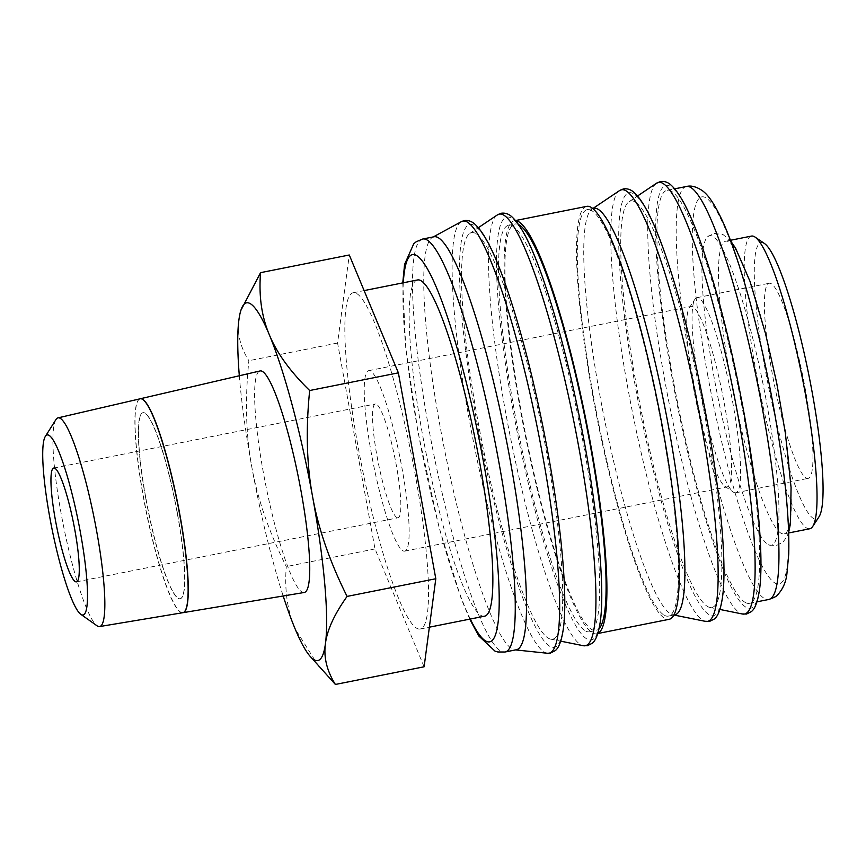 <?xml version="1.0" encoding="UTF-8"?>
<svg xmlns="http://www.w3.org/2000/svg" width="866" height="866" viewBox="0 0 866 866"><rect width="100%" height="100%" fill="white"/><g stroke="black" fill="none" stroke-linecap="round" stroke-linejoin="round"><path stroke-width="0.65" stroke-dasharray="4.33 3.25" d="M781.424 533.434A149.212 22.159 78.7 0 1 731.575 383.606A149.212 22.159 78.7 0 1 725.762 241.213A149.212 22.159 78.7 0 1 728.393 241.657A149.212 22.159 78.7 0 1 778.253 391.486A149.212 22.159 78.7 0 1 784.055 533.878A149.212 22.159 78.7 0 1 781.424 533.434M806.354 478.086A99.471 14.765 -101.3 0 0 808.108 478.378A99.471 14.765 -101.3 0 0 804.233 383.443A99.471 14.765 -101.3 0 0 771 283.561A99.471 14.765 -101.3 0 0 769.246 283.258A99.471 14.765 -101.3 0 0 773.122 378.193A99.471 14.765 -101.3 0 0 806.354 478.086M734 492.494A99.471 14.765 -101.3 0 0 735.754 492.786A99.471 14.765 -101.3 0 0 731.878 397.862A99.471 14.765 -101.3 0 0 698.645 297.969A99.471 14.765 -101.3 0 0 696.892 297.677A99.471 14.765 -101.3 0 0 694.933 299.214A99.471 14.765 -101.3 0 0 701.839 398.122A99.471 14.765 -101.3 0 0 733.361 492.115A99.471 14.765 -101.3 0 0 734 492.494M692.735 306.705A92.013 13.661 -101.3 0 0 691.111 306.434A92.013 13.661 -101.3 0 0 689.304 307.852A92.013 13.661 -101.3 0 0 695.69 399.345A92.013 13.661 -101.3 0 0 724.842 486.291A92.013 13.661 -101.3 0 0 725.437 486.638A92.013 13.661 -101.3 0 0 727.061 486.919A92.013 13.661 -101.3 0 0 723.478 399.107A92.013 13.661 -101.3 0 0 692.735 306.705M403.047 550.852A92.013 13.661 -101.3 0 0 404.671 551.133A92.013 13.661 -101.3 0 0 401.088 463.321A92.013 13.661 -101.3 0 0 370.345 370.919A92.013 13.661 -101.3 0 0 368.721 370.648A92.013 13.661 -101.3 0 0 372.304 458.46A92.013 13.661 -101.3 0 0 403.047 550.852M397.007 517.63A58.022 8.617 -101.3 0 0 398.024 517.803A58.022 8.617 -101.3 0 0 395.773 462.422A58.022 8.617 -101.3 0 0 376.385 404.151A58.022 8.617 -101.3 0 0 375.357 403.978A58.022 8.617 -101.3 0 0 377.619 459.359A58.022 8.617 -101.3 0 0 397.007 517.63M484.495 616.202A171.425 25.45 78.7 0 1 481.474 615.694A171.425 25.45 78.7 0 1 424.199 443.554A171.425 25.45 78.7 0 1 417.52 279.956M417.152 628.5A171.425 25.45 -101.3 0 0 420.183 629.008A171.425 25.45 -101.3 0 0 413.504 465.421A171.425 25.45 -101.3 0 0 356.229 293.282A171.425 25.45 -101.3 0 0 353.209 292.762A171.425 25.45 -101.3 0 0 359.877 456.36A171.425 25.45 -101.3 0 0 417.152 628.5M177.476 513.462A94.87 14.083 -101.3 0 0 143.128 412.671A94.87 14.083 -101.3 0 0 145.845 497.961A94.87 14.083 -101.3 0 0 180.193 598.752A94.87 14.083 -101.3 0 0 177.476 513.462M145.683 497.993A94.87 14.083 78.7 0 1 142.966 412.703A94.87 14.083 78.7 0 1 177.314 513.495A94.87 14.083 78.7 0 1 180.031 598.785A94.87 14.083 78.7 0 1 145.683 497.993M140.119 398.804A109.062 16.194 -101.3 0 0 144.492 503.114A109.062 16.194 -101.3 0 0 180.886 612.381A109.062 16.194 -101.3 0 0 182.737 612.717M182.813 612.706A109.062 16.194 78.7 0 1 181.048 612.349A109.062 16.194 78.7 0 1 144.709 503.352A109.062 16.194 78.7 0 1 140.205 398.782M304.161 592.496A112.948 16.768 78.7 0 1 302.245 592.149A112.948 16.768 78.7 0 1 264.563 478.985A112.948 16.768 78.7 0 1 260.038 370.951M241.538 308.274L238.919 319.835C236.992 333.453 240.315 347.082 248.867 360.711C244.916 399.659 245.879 435.024 251.779 466.806C257.44 498.621 268.947 531.886 286.278 566.602C284.427 589.8 287.339 610.498 295.035 628.673L319.273 667.166M764.537 243.562A140.92 20.925 -101.3 0 0 763.639 243.032A140.92 20.925 -101.3 0 0 765.187 369.306A140.92 20.925 -101.3 0 0 813.715 518.604A140.92 20.925 -101.3 0 0 818.976 516.85M751.493 236.082A149.212 22.159 -101.3 0 0 757.295 378.485A149.212 22.159 -101.3 0 0 807.144 528.314A149.212 22.159 -101.3 0 0 809.786 528.758M745.691 602.704A210.557 31.263 -101.3 0 0 749.415 603.331A210.557 31.263 -101.3 0 0 741.209 402.398A210.557 31.263 -101.3 0 0 670.869 190.964A210.557 31.263 -101.3 0 0 667.145 190.336A210.557 31.263 -101.3 0 0 675.35 391.27A210.557 31.263 -101.3 0 0 745.691 602.704M634.475 201.572A207.234 30.765 -101.3 0 0 629.03 201.713A207.234 30.765 -101.3 0 0 640.093 405.017A207.234 30.765 -101.3 0 0 708.117 606.828A207.234 30.765 -101.3 0 0 709.839 607.423A207.234 30.765 -101.3 0 0 704.892 415.961A207.234 30.765 -101.3 0 0 634.475 201.572M656.536 183.213A220.04 32.67 -101.3 0 0 656.298 183.376A220.04 32.67 -101.3 0 0 664.742 380.217A220.04 32.67 -101.3 0 0 740.517 613.345A220.04 32.67 -101.3 0 0 742.065 613.918A220.04 32.67 -101.3 0 0 742.335 613.983M593.827 208.327A207.234 30.765 -101.3 0 0 592.041 209.085A207.234 30.765 -101.3 0 0 603.115 412.389A207.234 30.765 -101.3 0 0 671.139 614.189A207.234 30.765 -101.3 0 0 672.85 614.795A207.234 30.765 -101.3 0 0 674.798 614.806M619.558 190.574A220.04 32.67 -101.3 0 0 619.32 190.747A220.04 32.67 -101.3 0 0 627.753 387.578A220.04 32.67 -101.3 0 0 703.538 620.706A220.04 32.67 -101.3 0 0 705.076 621.279A220.04 32.67 -101.3 0 0 705.357 621.344M664.709 615.477A207.234 30.765 -101.3 0 0 668.368 616.094A207.234 30.765 -101.3 0 0 660.293 418.321A207.234 30.765 -101.3 0 0 591.056 210.221A207.234 30.765 -101.3 0 0 587.397 209.604A207.234 30.765 -101.3 0 0 595.472 407.377A207.234 30.765 -101.3 0 0 664.709 615.477M586.747 206.357A210.557 31.263 -101.3 0 0 594.953 407.291A210.557 31.263 -101.3 0 0 665.294 618.714A210.557 31.263 -101.3 0 0 669.017 619.342M515.681 220.689A210.557 31.263 -101.3 0 0 514.393 220.765A210.557 31.263 -101.3 0 0 522.599 421.699A210.557 31.263 -101.3 0 0 592.939 633.133A210.557 31.263 -101.3 0 0 596.652 633.76A210.557 31.263 -101.3 0 0 597.876 633.338M518.647 224.608A207.234 30.765 -101.3 0 0 515.043 224.013A207.234 30.765 -101.3 0 0 523.107 421.785A207.234 30.765 -101.3 0 0 592.355 629.885A207.234 30.765 -101.3 0 0 596.014 630.502A207.234 30.765 -101.3 0 0 599.12 628.575M585.914 631.173A207.234 30.765 -101.3 0 0 589.573 631.79A207.234 30.765 -101.3 0 0 581.508 434.018A207.234 30.765 -101.3 0 0 512.271 225.918A207.234 30.765 -101.3 0 0 508.613 225.301A207.234 30.765 -101.3 0 0 516.677 423.073A207.234 30.765 -101.3 0 0 585.914 631.173M475.293 233.279A207.234 30.765 -101.3 0 0 469.837 233.419A207.234 30.765 -101.3 0 0 480.911 436.724A207.234 30.765 -101.3 0 0 548.936 638.534A207.234 30.765 -101.3 0 0 550.646 639.13A207.234 30.765 -101.3 0 0 545.71 447.668A207.234 30.765 -101.3 0 0 475.293 233.279M497.355 214.92A220.04 32.67 -101.3 0 0 497.116 215.082A220.04 32.67 -101.3 0 0 505.549 411.924A220.04 32.67 -101.3 0 0 581.335 645.051A220.04 32.67 -101.3 0 0 582.872 645.625A220.04 32.67 -101.3 0 0 583.154 645.69M433.996 236.775A210.557 31.263 -101.3 0 0 432.632 237.284A210.557 31.263 -101.3 0 0 443.111 442.472A210.557 31.263 -101.3 0 0 512.542 649.143A210.557 31.263 -101.3 0 0 514.805 649.836A210.557 31.263 -101.3 0 0 516.266 649.771M768.478 544.746A157.829 23.436 -101.3 0 0 769.16 545.028A157.829 23.436 -101.3 0 0 766.378 401.304A157.829 23.436 -101.3 0 0 712.393 236.115A157.829 23.436 -101.3 0 0 707.728 236.624A157.829 23.436 -101.3 0 0 717.059 392.98A157.829 23.436 -101.3 0 0 768.478 544.746M55.933 419.588A106.399 15.794 -101.3 0 0 63.38 525.294A106.399 15.794 -101.3 0 0 97.003 625.772M239.319 375.757A182.369 27.073 -101.3 0 0 251.779 466.806A182.369 27.073 -101.3 0 0 283.182 595.992M424.113 666.788L375 548.936L337.578 343.033L349.279 254.994M337.578 343.033L248.867 360.711M375 548.936L286.278 566.602M744.208 414.446A215.526 31.999 -101.3 0 0 669.981 186.103A215.526 31.999 -101.3 0 0 672.352 379.221A215.526 31.999 -101.3 0 0 746.579 607.564A215.526 31.999 -101.3 0 0 744.208 414.446M707.23 421.818A215.526 31.999 -101.3 0 0 633.003 193.464A215.526 31.999 -101.3 0 0 635.363 386.582A215.526 31.999 -101.3 0 0 709.59 614.936A215.526 31.999 -101.3 0 0 707.23 421.818M585.026 446.163A215.526 31.999 -101.3 0 0 510.799 217.81A215.526 31.999 -101.3 0 0 513.17 410.928A215.526 31.999 -101.3 0 0 587.386 639.27A215.526 31.999 -101.3 0 0 585.026 446.163M548.037 453.524A215.526 31.999 -101.3 0 0 473.81 225.182A215.526 31.999 -101.3 0 0 476.181 418.289A215.526 31.999 -101.3 0 0 550.408 646.642A215.526 31.999 -101.3 0 0 548.037 453.524M707.544 374.307A197.286 29.292 -101.3 0 0 775.492 583.327A197.286 29.292 -101.3 0 0 773.327 406.555A197.286 29.292 -101.3 0 0 705.379 197.524A197.286 29.292 -101.3 0 0 707.544 374.307M686.446 186.493A210.557 31.263 -101.3 0 0 692.475 375.779A210.557 31.263 -101.3 0 0 764.992 598.861A210.557 31.263 -101.3 0 0 768.705 599.488M461.416 221.631A220.289 32.702 -101.3 0 0 469.155 419.144A220.289 32.702 -101.3 0 0 545.028 652.531A220.289 32.702 -101.3 0 0 547.388 653.256M422.738 239.016A210.557 31.263 -101.3 0 0 428.778 428.302A210.557 31.263 -101.3 0 0 501.284 651.384A210.557 31.263 -101.3 0 0 505.008 652.011M403.307 282.792A197.286 29.292 -101.3 0 0 418.116 431.95A197.286 29.292 -101.3 0 0 470.281 619.038M707.728 236.624L714.169 233.376L723.132 234.643L730.688 241.008M769.16 545.028L776.358 545.558L782.907 542.203L786.945 536.693L788.688 532.189M735.754 492.786L808.108 478.378M724.842 486.291L733.361 492.115M689.304 307.852L694.933 299.214M404.671 551.133L727.061 486.919M76.446 581.855L398.024 517.803M420.183 629.008L429.374 627.179M784.055 533.878L788.71 532.958M749.415 603.331L757.003 601.816M629.03 201.713L637.571 195.976M592.041 209.085L592.896 208.511M668.368 616.094L673.791 615.012M596.652 633.76L597.811 633.522M589.573 631.79L596.014 630.502M469.837 233.419L478.378 227.682M432.632 237.284L433.292 236.916M402.755 282.901L405.721 347.558L417.932 431.766L439.192 527.979L461.307 598.947L469.729 619.147M514.805 649.836L515.551 649.911M550.646 639.13L560.746 641.165M508.613 225.301L515.043 224.013M514.393 220.765L515.551 220.538M587.397 209.604L592.82 208.522M672.85 614.795L673.867 615.001M709.839 607.423L719.927 609.458M667.145 190.336L674.733 188.831M725.762 241.213L730.417 240.283M353.209 292.762L364.11 290.597M53.768 468.041L375.357 403.978M368.721 370.648L691.111 306.434M696.892 297.677L769.246 283.258"/><path stroke-width="1.3" d="M54.796 468.214A58.022 8.617 78.7 0 1 74.184 526.474A58.022 8.617 78.7 0 1 76.446 581.855A58.022 8.617 78.7 0 1 75.418 581.681A58.022 8.617 78.7 0 1 56.03 523.41A58.022 8.617 78.7 0 1 53.768 468.041A58.022 8.617 78.7 0 1 54.796 468.214M364.11 290.597L417.52 279.956A171.425 25.45 78.7 0 1 420.551 280.465A171.425 25.45 78.7 0 1 477.826 452.604A171.425 25.45 78.7 0 1 484.495 616.202L429.374 627.179M80.744 614.265L97.003 625.772A106.399 15.794 -101.3 0 0 97.771 626.237A106.399 15.794 -101.3 0 0 99.579 626.562A106.399 15.794 -101.3 0 0 95.563 525.261A106.399 15.794 -101.3 0 0 59.96 418.17A106.399 15.794 -101.3 0 0 58.011 417.867A106.399 15.794 -101.3 0 0 55.933 419.588L45.324 436.442A91.764 13.629 -101.3 0 0 51.743 527.611A91.764 13.629 -101.3 0 0 80.744 614.265A91.764 13.629 -101.3 0 0 81.415 614.665A91.764 13.629 -101.3 0 0 80.408 532.449A91.764 13.629 -101.3 0 0 48.799 435.219A91.764 13.629 -101.3 0 0 45.324 436.442M99.579 626.562L182.737 612.717A109.062 16.194 -101.3 0 0 178.613 508.872A109.062 16.194 -101.3 0 0 142.121 399.107A109.062 16.194 -101.3 0 0 140.119 398.804L58.011 417.867M140.205 398.782A109.062 16.194 78.7 0 1 140.281 398.761A109.062 16.194 78.7 0 1 142.284 399.074A109.062 16.194 78.7 0 1 178.775 508.84A109.062 16.194 78.7 0 1 182.899 612.695A109.062 16.194 78.7 0 1 182.813 612.706M140.281 398.761L260.038 370.951A112.948 16.768 78.7 0 1 262.106 371.265A112.948 16.768 78.7 0 1 299.896 484.949A112.948 16.768 78.7 0 1 304.161 592.496L182.899 612.695M283.182 595.992A182.369 27.073 -101.3 0 0 295.035 628.673A182.369 27.073 -101.3 0 0 309.671 655.789L335.391 684.454C326.839 670.825 323.527 657.207 325.443 643.579C327.132 630.004 334.352 614.286 347.082 596.414C329.751 561.709 318.244 528.433 312.583 496.619C306.683 464.836 305.72 429.471 309.671 390.523C290.24 371.557 276.784 352.96 269.315 334.741C261.619 316.555 258.696 295.869 260.558 272.66L240.867 310.385A182.369 27.073 -101.3 0 0 238.919 319.835A182.369 27.073 -101.3 0 0 239.319 375.757M309.671 655.789A182.369 27.073 -101.3 0 0 314.585 660.022A182.369 27.073 -101.3 0 0 325.443 643.579A182.369 27.073 -101.3 0 0 312.583 496.619A182.369 27.073 -101.3 0 0 269.315 334.741A182.369 27.073 -101.3 0 0 249.776 303.392A182.369 27.073 -101.3 0 0 240.867 310.385M788.71 532.958L809.786 528.758A149.212 22.159 -101.3 0 0 812.719 526.452L818.976 516.85A140.92 20.925 -101.3 0 0 809.201 376.732A140.92 20.925 -101.3 0 0 764.537 243.562L755.076 237.1A149.212 22.159 -101.3 0 0 754.124 236.526A149.212 22.159 -101.3 0 0 751.493 236.082L730.417 240.283M812.719 526.452A149.212 22.159 -101.3 0 0 802.36 378.096A149.212 22.159 -101.3 0 0 755.076 237.1M719.927 609.458L742.335 613.983A220.04 32.67 -101.3 0 0 738.103 416.189A220.04 32.67 -101.3 0 0 662.328 183.062A220.04 32.67 -101.3 0 0 656.536 183.213L637.571 195.976M673.791 615.012L674.798 614.806A207.234 30.765 -101.3 0 0 666.733 417.044A207.234 30.765 -101.3 0 0 597.497 208.944A207.234 30.765 -101.3 0 0 593.827 208.327L592.82 208.522M673.867 615.001L705.357 621.344A220.04 32.67 -101.3 0 0 701.124 423.55A220.04 32.67 -101.3 0 0 625.339 190.423A220.04 32.67 -101.3 0 0 619.558 190.574L592.896 208.511M597.811 633.522L669.017 619.342A210.557 31.263 -101.3 0 0 660.812 418.408A210.557 31.263 -101.3 0 0 590.471 206.985A210.557 31.263 -101.3 0 0 586.747 206.357L515.551 220.538M597.876 633.338A210.557 31.263 -101.3 0 0 587.646 428.605A210.557 31.263 -101.3 0 0 518.117 221.393A210.557 31.263 -101.3 0 0 515.681 220.689M599.12 628.575A207.234 30.765 -101.3 0 0 585.73 421.396A207.234 30.765 -101.3 0 0 518.702 224.63A207.234 30.765 -101.3 0 0 518.647 224.608M560.746 641.165L583.154 645.69A220.04 32.67 -101.3 0 0 578.921 447.895A220.04 32.67 -101.3 0 0 503.135 214.768A220.04 32.67 -101.3 0 0 497.355 214.92L478.378 227.682M437.72 237.403A210.557 31.263 -101.3 0 0 433.996 236.775L422.738 239.016A210.557 31.263 -101.3 0 1 426.462 239.644A210.557 31.263 -101.3 0 1 498.978 462.725A210.557 31.263 -101.3 0 1 505.008 652.011L516.266 649.771A210.557 31.263 -101.3 0 0 508.061 448.837A210.557 31.263 -101.3 0 0 437.72 237.403M260.558 272.66L349.279 254.994L398.382 372.845L435.804 578.748L424.113 666.788L335.391 684.454M398.382 372.845L309.671 390.523M435.804 578.748L347.082 596.414M768.705 599.488A210.557 31.263 -101.3 0 0 762.675 410.203A210.557 31.263 -101.3 0 0 690.159 187.121A210.557 31.263 -101.3 0 0 686.446 186.493C691.1 185.259 696.448 186.688 702.488 190.769C707.511 194.525 713.378 201.486 722.558 221.187C740.04 259.291 760.305 333.583 773.511 406.749C784.542 468.279 789.619 517.37 788.753 554.002L786.88 574.061C785.938 582.147 782.864 589.064 777.668 594.801C776.964 596.144 773.977 597.702 768.705 599.488L757.003 601.816M515.551 649.911L547.388 653.256A220.289 32.702 -101.3 0 0 547.409 653.256A220.289 32.702 -101.3 0 0 542.603 455.159A220.289 32.702 -101.3 0 0 466.742 221.761A220.289 32.702 -101.3 0 0 461.426 221.62A220.289 32.702 -101.3 0 0 461.416 221.631L433.292 236.916M470.281 619.038A197.286 29.292 -101.3 0 0 483.899 464.208A197.286 29.292 -101.3 0 0 434.656 283.399A197.286 29.292 -101.3 0 0 403.307 282.792M656.298 183.376L660.379 181.546C664.168 181.016 667.589 182.087 670.652 184.75C680.351 193.226 690.895 214.021 702.294 247.146C718.347 294.104 732.344 349.896 744.284 414.522C757.793 488.489 763.909 556.979 759.59 589.216C757.111 606.384 753.193 610.151 751.374 611.591L746.535 614.048L742.065 613.918M619.32 190.747L623.401 188.907C627.179 188.387 630.6 189.459 633.674 192.111C643.362 200.587 653.917 221.393 665.315 254.517C681.369 301.465 695.366 357.257 707.295 421.894C720.804 495.861 726.931 564.34 722.601 596.577C720.133 613.756 716.214 617.512 714.396 618.963L709.546 621.409L705.076 621.279M497.116 215.082L501.197 213.252C504.975 212.733 508.396 213.794 511.47 216.457C521.159 224.933 531.713 245.727 543.112 278.852C559.165 325.811 573.162 381.603 585.091 446.228C598.601 520.195 604.728 588.685 600.398 620.922C597.93 638.09 594.011 641.858 592.192 643.297L587.343 645.755L582.872 645.625M461.426 221.62L464.219 220.614C467.997 220.094 471.418 221.166 474.481 223.818C484.181 232.294 494.724 253.099 506.123 286.224C522.176 333.172 536.173 388.964 548.113 453.6C561.623 527.567 567.739 596.057 563.42 628.283C560.941 645.462 557.033 649.229 555.203 650.669L550.365 653.116L547.409 653.256M788.688 532.189L790.474 523.54L791.069 487.493L785.386 433.303L776.694 382.945L765.522 333.572L750.021 281.385L735.58 248.174L730.688 241.008M469.729 619.147L478.768 635.936L495.038 651.167L497.863 651.979L505.008 652.011M402.755 282.901L404.574 264.444L413.775 243.703L416.2 241.766L422.738 239.016M674.733 188.831L686.446 186.493"/></g></svg>
